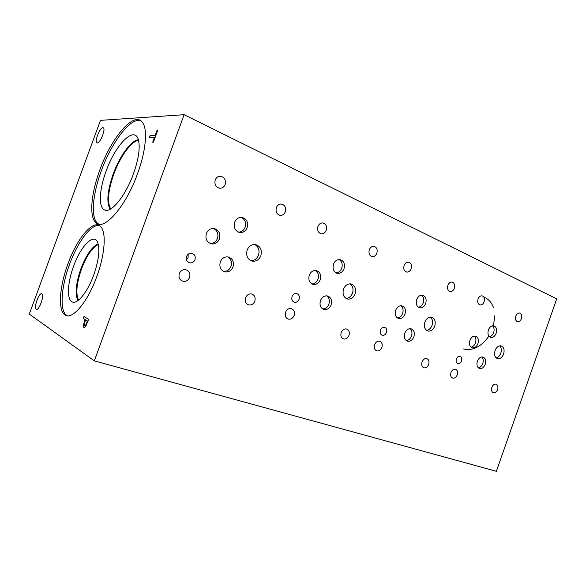 <?xml version="1.0" encoding="UTF-8"?>
<svg xmlns="http://www.w3.org/2000/svg" width="586" height="586" viewBox="0 0 586 586"><rect width="100%" height="100%" fill="white"/><g stroke="black" fill="none" stroke-linecap="round" stroke-linejoin="round"><path stroke-width="0.88" d="M94.324 360.873L496.386 471.305L556.7 298.882L184.092 114.695L94.324 360.873L29.3 314.067L100.47 120.357L184.092 114.695M150.126 135.513L155.173 135.425L156.945 130.583L157.634 130.568L153.393 142.193L152.704 142.186L154.477 137.344L149.437 137.402L150.126 135.513L155.261 135.469L157.033 130.627L157.619 130.605M149.533 137.402L150.206 135.549M154.477 137.344L152.807 142.186M85.681 325.069L87.497 320.989L85.519 319.824L84.186 324.41L84.582 325.67L85.776 325.091L87.497 320.989M87.402 320.96L85.519 319.824M84.75 325.743L85.776 325.091M84.098 327.801L83.38 325.801L85.08 319.531L83.337 318.484L84.032 316.594M85.622 326.673L83.864 327.706L83.285 325.772L84.985 319.502L83.249 318.454L83.952 316.543L88.662 319.348L85.622 326.673M96.778 276.614C87.189 303.467 70.833 321.604 64.27 314.338C57.838 308.705 59.838 285.55 67.91 263.912C77.169 237.931 93.855 218.197 100.88 226.848C106.462 232.605 104.909 254.72 96.778 276.614M137.564 173.617C125.301 208.081 102.623 232.569 95.247 222.043C89.109 215.267 91.387 192.713 99.774 170.123C111.318 137.454 134.516 110.095 142.632 122.664C147.804 129.579 145.921 151.027 137.564 173.617M102.894 127.638L103.568 127.96C105.597 130.019 99.986 143.358 97.283 142.911L96.668 142.603C94.639 140.574 100.118 127.396 102.894 127.638M41.87 293.806L42.009 293.908C44.595 295.747 38.654 311.444 36.2 309.254L36.112 309.188C33.527 307.357 39.343 291.835 41.87 293.806M426.498 330.343C428.989 330.006 430.835 328.336 432.029 325.34C433.083 321.751 432.519 319.004 430.322 317.092M424.865 322.11C426.3 318.667 428.425 316.997 431.237 317.114C434.79 318.264 435.962 321.267 434.753 326.116C433.318 329.581 431.171 331.244 428.337 331.112C424.821 329.955 423.663 326.959 424.865 322.11M250.815 260.66C254.39 260.653 256.954 258.8 258.514 255.086C259.825 250.215 258.529 246.677 254.632 244.472M247.131 250.09C248.757 246.281 251.387 244.413 255.035 244.501C260.279 245.9 262.22 249.614 260.858 255.65C259.224 259.495 256.558 261.363 252.866 261.239C247.695 259.818 245.783 256.104 247.131 250.09M345.982 298.428C348.956 298.245 351.131 296.479 352.501 293.139C353.673 288.993 352.816 285.887 349.915 283.836M343.513 289.147C345.044 285.514 347.403 283.756 350.596 283.873C354.867 285.14 356.361 288.459 355.079 293.835C353.541 297.483 351.161 299.241 347.923 299.102C343.711 297.82 342.239 294.502 343.513 289.147M496.1 357.9C498.195 357.445 499.763 355.87 500.803 353.182C501.755 350.054 501.389 347.601 499.719 345.828M495.06 350.56C496.408 347.286 498.327 345.703 500.81 345.813C503.813 346.853 504.744 349.586 503.608 354.017C502.261 357.299 500.334 358.881 497.829 358.764C494.855 357.716 493.932 354.984 495.06 350.56M489.471 336.789C491.332 336.371 492.723 334.972 493.646 332.606C494.518 329.676 494.145 327.406 492.518 325.801M488.387 329.991C489.574 327.098 491.273 325.699 493.5 325.772C496.291 326.71 497.17 329.215 496.144 333.28C494.958 336.181 493.244 337.587 491.009 337.499C488.241 336.554 487.362 334.049 488.387 329.991M406.252 340.576C408.625 340.341 410.376 338.825 411.511 336.012C412.456 332.826 411.943 330.372 409.973 328.651M404.772 333.236C406.105 330.072 408.076 328.563 410.698 328.687C413.914 329.742 414.976 332.43 413.892 336.752C412.566 339.931 410.581 341.44 407.937 341.294C404.758 340.239 403.703 337.551 404.772 333.236M397.396 317.949C399.762 317.693 401.505 316.176 402.626 313.4C403.608 310.031 403.014 307.467 400.846 305.724M395.675 310.287C396.986 307.159 398.956 305.643 401.586 305.745C404.97 306.808 406.105 309.584 405.007 314.067C403.695 317.209 401.718 318.718 399.066 318.601C395.711 317.531 394.583 314.763 395.675 310.287M336.034 272.878C338.657 272.673 340.554 271.106 341.741 268.19C342.832 264.264 341.946 261.378 339.089 259.532M333.478 264.235C334.811 261.048 336.906 259.488 339.748 259.554C343.762 260.689 345.191 263.744 344.033 268.718C342.685 271.926 340.583 273.486 337.704 273.398C333.742 272.256 332.328 269.201 333.478 264.235M225.5 271.985C220.805 270.673 219.061 267.341 220.27 261.979C221.786 258.463 224.262 256.763 227.69 256.88C232.452 258.177 234.224 261.517 233.001 266.894C231.47 270.439 228.972 272.138 225.5 271.985L223.53 271.399C226.994 271.552 229.485 269.86 231.001 266.33C232.173 262.045 231.03 258.895 227.573 256.873M210.176 243.49C213.582 243.534 216.007 241.842 217.465 238.421C218.673 233.777 217.325 230.459 213.421 228.452M206.338 233.558C207.818 230.108 210.257 228.415 213.663 228.474C218.746 229.756 220.666 233.221 219.428 238.868C217.941 242.348 215.472 244.04 212.015 243.952C207.005 242.641 205.115 239.176 206.338 233.558M238.48 232.181C241.586 232.071 243.798 230.415 245.124 227.221C246.325 222.548 244.985 219.237 241.095 217.303M234.627 222.284C236.041 218.952 238.356 217.296 241.571 217.318C246.538 218.556 248.405 221.984 247.182 227.61C245.768 230.972 243.424 232.62 240.157 232.569C235.257 231.316 233.418 227.881 234.627 222.284M311.833 283.939C314.667 283.829 316.726 282.225 318.008 279.134C319.092 275.222 318.198 272.322 315.327 270.439M309.262 275.266C310.653 271.977 312.851 270.373 315.839 270.468C319.934 271.648 321.399 274.724 320.227 279.712C318.828 283.023 316.616 284.62 313.591 284.503C309.547 283.316 308.104 280.24 309.262 275.266M322.652 308.939C325.508 308.881 327.589 307.276 328.9 304.119C329.955 300.457 329.185 297.688 326.6 295.827M320.447 300.669C321.868 297.329 324.073 295.725 327.061 295.864C330.929 297.029 332.291 300.01 331.141 304.793C329.713 308.155 327.486 309.752 324.468 309.598C320.645 308.419 319.304 305.438 320.447 300.669M418.404 307.203C420.616 306.888 422.242 305.409 423.29 302.772C424.264 299.402 423.678 296.853 421.532 295.124M416.712 299.571C417.972 296.531 419.854 295.051 422.367 295.132C425.685 296.164 426.806 298.919 425.714 303.387C424.447 306.434 422.55 307.914 420.016 307.826C416.727 306.786 415.628 304.031 416.712 299.571M471.019 347.19C473.012 346.817 474.492 345.388 475.473 342.891C476.352 339.961 475.964 337.683 474.316 336.064M469.913 340.363C471.144 337.397 472.917 335.961 475.231 336.064C478.073 337.023 478.974 339.543 477.942 343.623C476.711 346.597 474.931 348.033 472.594 347.923C469.782 346.956 468.888 344.436 469.913 340.363M478.323 367.832C480.308 367.466 481.787 366.03 482.776 363.518C483.626 360.727 483.296 358.544 481.795 356.955M477.378 361.276C478.623 358.28 480.395 356.845 482.703 356.962C485.413 357.914 486.255 360.361 485.245 364.309C483.999 367.312 482.219 368.748 479.897 368.616C477.209 367.664 476.367 365.217 477.378 361.276M380.497 330.174C381.347 328.153 382.629 327.193 384.35 327.281C386.445 327.962 387.156 329.684 386.467 332.445C385.617 334.474 384.321 335.434 382.599 335.339C380.512 334.657 379.809 332.936 380.497 330.174M186.516 259.884L188.099 257.657L188.135 254.243M186.582 256.47C187.557 254.221 189.175 253.13 191.432 253.218C194.581 254.053 195.768 256.207 194.992 259.664C194.01 261.935 192.384 263.019 190.106 262.924C186.985 262.074 185.806 259.92 186.582 256.47M292.055 296.56C292.971 294.428 294.414 293.403 296.377 293.498C298.919 294.26 299.82 296.172 299.094 299.234C298.171 301.38 296.728 302.398 294.751 302.295C292.224 301.534 291.33 299.622 292.055 296.56M456.369 359.02C457.168 357.108 458.318 356.193 459.827 356.273C461.592 356.889 462.149 358.449 461.504 360.969C460.706 362.88 459.556 363.796 458.04 363.708C456.289 363.093 455.732 361.533 456.369 359.02M491.844 387.397C492.789 385.112 494.13 384.028 495.851 384.13C497.778 384.834 498.364 386.621 497.609 389.5C496.664 391.785 495.324 392.876 493.588 392.759C491.676 392.056 491.09 390.269 491.844 387.397M478.051 298.999C478.938 296.831 480.227 295.769 481.934 295.805C484.204 296.531 484.937 298.516 484.139 301.761C483.252 303.936 481.956 304.998 480.242 304.954C477.986 304.222 477.253 302.244 478.051 298.999M422.015 361.98C423.033 359.562 424.52 358.412 426.483 358.537C428.747 359.313 429.487 361.276 428.681 364.404C427.663 366.829 426.168 367.979 424.191 367.847C421.942 367.063 421.217 365.107 422.015 361.98M404.084 265.509C405.021 263.239 406.45 262.118 408.361 262.147C411.079 262.946 412.017 265.136 411.167 268.718C410.229 270.996 408.794 272.124 406.867 272.08C404.172 271.281 403.241 269.091 404.084 265.509M341.191 332.562C342.29 329.999 343.96 328.79 346.209 328.922C348.912 329.793 349.842 331.954 348.985 335.397C347.894 337.968 346.209 339.184 343.945 339.038C341.264 338.159 340.349 336.005 341.191 332.562M317.912 226.496C318.901 224.123 320.469 222.944 322.63 222.944C325.941 223.808 327.142 226.255 326.248 230.269C325.259 232.649 323.677 233.836 321.502 233.821C318.22 232.942 317.026 230.503 317.912 226.496M245.6 297.769C246.779 295.051 248.662 293.762 251.248 293.901C254.551 294.883 255.745 297.285 254.829 301.131C253.65 303.856 251.753 305.145 249.145 304.984C245.878 304.002 244.692 301.592 245.6 297.769M215.194 179.983C216.219 177.529 217.941 176.276 220.358 176.225C224.489 177.155 226.086 179.909 225.156 184.495C224.116 186.971 222.38 188.216 219.933 188.252C215.846 187.315 214.264 184.561 215.194 179.983M276.35 207.671C277.354 205.261 278.987 204.053 281.251 204.038C284.877 204.932 286.239 207.495 285.323 211.736C284.313 214.161 282.664 215.377 280.379 215.37C276.782 214.469 275.442 211.905 276.35 207.671M179.301 273.633C180.532 270.82 182.561 269.487 185.381 269.626C189.146 270.666 190.553 273.252 189.608 277.383C188.37 280.218 186.326 281.551 183.469 281.39C179.756 280.335 178.364 277.749 179.301 273.633M369.283 249.753C370.242 247.439 371.729 246.296 373.743 246.31C376.688 247.138 377.728 249.431 376.864 253.189C375.904 255.511 374.41 256.653 372.381 256.624C369.451 255.796 368.426 253.504 369.283 249.753M285.529 312.301C286.679 309.65 288.473 308.39 290.92 308.529C293.96 309.467 295.036 311.767 294.15 315.436C293 318.103 291.191 319.363 288.73 319.202C285.712 318.264 284.65 315.964 285.529 312.301M447.88 285.338C448.788 283.126 450.136 282.042 451.923 282.071C454.37 282.833 455.183 284.899 454.362 288.275C453.454 290.495 452.099 291.586 450.304 291.542C447.872 290.781 447.059 288.715 447.88 285.338M374.586 344.715C375.648 342.209 377.245 341.023 379.369 341.155C381.889 341.99 382.731 344.063 381.904 347.381C380.834 349.893 379.23 351.08 377.091 350.933C374.586 350.098 373.751 348.025 374.586 344.715M515.797 316.096C516.662 313.986 517.885 312.946 519.474 312.99C521.54 313.678 522.185 315.561 521.415 318.638C520.551 320.747 519.328 321.787 517.724 321.743C515.673 321.047 515.028 319.165 515.797 316.096M450.971 372.52C451.96 370.162 453.388 369.034 455.249 369.151C457.373 369.898 458.04 371.788 457.263 374.813C456.274 377.179 454.839 378.3 452.963 378.182C450.861 377.428 450.195 375.545 450.971 372.52M483.853 297.109C488.402 298.889 491.632 302.464 493.551 307.848M494.87 315.59L493.28 326.673M488.438 336.789C480.813 347.029 472.477 351.08 463.423 348.941M110.71 208.931C107.011 202.375 108.036 190.809 113.787 174.218C120.042 156.806 131.323 141.043 138.523 140.362M98.697 224.145L96.88 222.658C90.705 215.882 92.954 193.343 101.327 170.775C111.45 142.479 130.495 117.171 140.633 120.65M133.462 173.8C125.778 195.306 111.831 212.696 105.143 210.147C98.272 208.513 99.005 190.164 106.088 171.222C115.442 144.471 134.897 124.686 138.516 140.325C140.23 148.126 138.552 159.282 133.462 173.8M110.139 209.246C106.33 202.661 107.355 190.919 113.208 174.02C119.573 156.316 131.059 140.296 138.34 139.717C131.066 140.318 119.581 156.33 113.223 174.027C107.37 190.911 106.344 202.653 110.146 209.246M78.539 300.12C75.587 293.725 76.576 283.36 81.505 269.018C86.684 255.606 92.288 247.439 98.294 244.501M67.28 315.773L65.954 314.85C59.501 309.21 61.457 286.078 69.522 264.462C77.572 242.099 91.24 223.698 99.356 225.566M93.701 275.083C87.988 291 78.502 303.277 73.191 302.193C66.606 301.629 67.075 283.58 73.594 266.249C80.861 245.637 94.471 232.027 97.913 243.168C99.942 250.434 98.536 261.078 93.701 275.083M77.96 300.559C74.847 294.135 75.828 283.543 80.89 268.798C86.23 255.005 91.973 246.677 98.118 243.813C91.98 246.691 86.237 255.02 80.905 268.798C75.843 283.536 74.862 294.121 77.967 300.559M427.253 330.79L428.337 331.112M251.057 260.77L252.866 261.239M346.524 298.706L347.923 299.102M496.972 358.5L497.829 358.764M490.277 337.294L491.009 337.499M406.831 340.942L407.937 341.294M398.004 318.293L399.066 318.601M336.576 273.127L337.704 273.398M210.279 243.527L212.015 243.952M238.817 232.298L240.157 232.569M312.228 284.129L313.591 284.503M323.003 309.137L324.468 309.598M419.107 307.584L420.016 307.826M471.767 347.674L472.594 347.923M479.048 368.338L479.897 368.616M381.838 335.089L382.599 335.339M188.699 262.491L190.106 262.924M293.725 301.973L294.751 302.295M457.461 363.518L458.04 363.708M492.951 392.532L493.588 392.759M479.736 304.83L480.242 304.954M423.356 367.547L424.191 367.847M406.266 271.955L406.867 272.08M342.817 338.635L343.945 339.038M320.828 233.704L321.502 233.821M247.57 304.427L249.145 304.984M219.354 188.187L219.933 188.252M279.705 215.274L280.379 215.37M181.506 280.694L183.469 281.39M371.736 256.5L372.381 256.624M287.36 318.718L288.73 319.202M449.748 291.418L450.304 291.542M376.087 350.582L377.091 350.933M517.27 321.626L517.724 321.743M452.216 377.911L452.963 378.182M36.742 309.379L36.112 309.188M97.371 142.911L96.668 142.603M95.247 222.043L96.88 222.658M106.659 210.308L105.143 210.147M64.27 314.338L65.954 314.85M73.961 302.222L73.191 302.193"/></g></svg>
